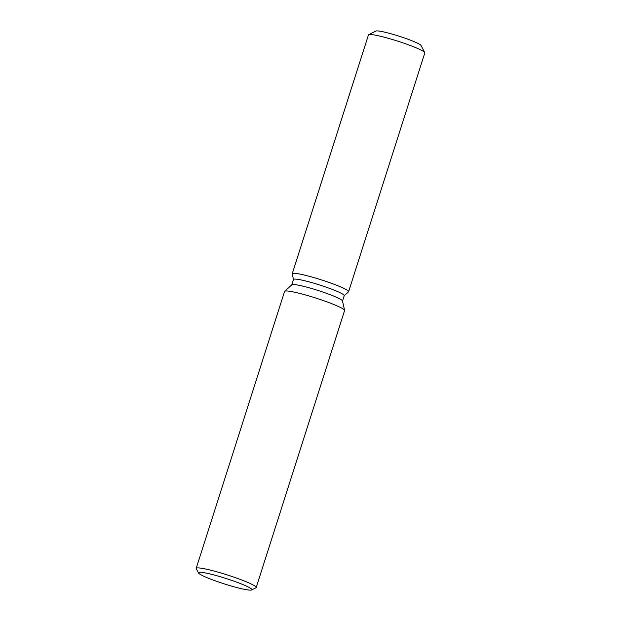 <?xml version="1.0" encoding="UTF-8"?>
<svg xmlns="http://www.w3.org/2000/svg" width="621" height="621" viewBox="0 0 621 621"><rect width="100%" height="100%" fill="white"/><g stroke="black" fill="none" stroke-linecap="round" stroke-linejoin="round"><path stroke-width="0.93" d="M375.635 31.244A23.846 2.406 17.7 0 1 389.639 33.41A23.846 2.406 17.7 0 1 421.077 45.744M291.808 284.829L293.516 279.473A26.618 2.694 17.7 0 1 309.142 281.887A26.618 2.694 17.7 0 1 344.228 295.658L342.52 301.014M309.607 276.399A29.575 2.989 17.7 0 1 348.49 291.854A29.575 2.989 17.7 0 0 348.591 291.699A29.575 2.989 17.7 0 0 309.607 276.399A29.575 2.989 17.7 0 0 292.243 273.9A29.575 2.989 17.7 0 1 292.243 273.714A29.575 2.989 17.7 0 1 309.607 276.399M198.487 572.981L196.259 568.72A31.492 3.183 17.7 0 1 196.197 568.355L284.581 291.42A31.492 3.183 17.7 0 1 284.69 291.265L291.87 284.767A26.618 2.694 17.7 0 1 307.411 287.313A26.618 2.694 17.7 0 1 342.497 300.921L344.593 310.376A31.492 3.183 17.7 0 1 344.585 310.57L256.201 587.505A31.492 3.183 17.7 0 1 255.953 587.769L251.668 589.95A28.054 2.833 17.7 0 1 235.421 587.171A28.054 2.833 17.7 0 1 198.487 572.981A28.054 2.833 17.7 0 1 214.905 575.209A28.054 2.833 17.7 0 1 241.468 583.973A28.054 2.833 17.7 0 1 251.668 589.95M284.69 291.265A31.492 3.183 17.7 0 1 303.071 294.284A31.492 3.183 17.7 0 1 344.593 310.376M196.197 568.355A31.492 3.183 17.7 0 1 214.687 571.219A31.492 3.183 17.7 0 1 256.201 587.505M292.243 273.714L368.455 34.931A29.575 2.989 17.7 0 1 368.688 34.691L375.829 31.05A23.846 2.406 17.7 0 1 389.639 33.41A23.846 2.406 17.7 0 1 421.038 45.473L424.748 52.575A29.575 2.989 17.7 0 1 424.803 52.917L348.591 291.699M368.688 34.691A29.575 2.989 17.7 0 1 385.812 37.617A29.575 2.989 17.7 0 1 424.748 52.575M344.205 295.728L348.49 291.854L344.205 295.728M293.492 279.543L292.243 273.9L293.492 279.543"/></g></svg>
